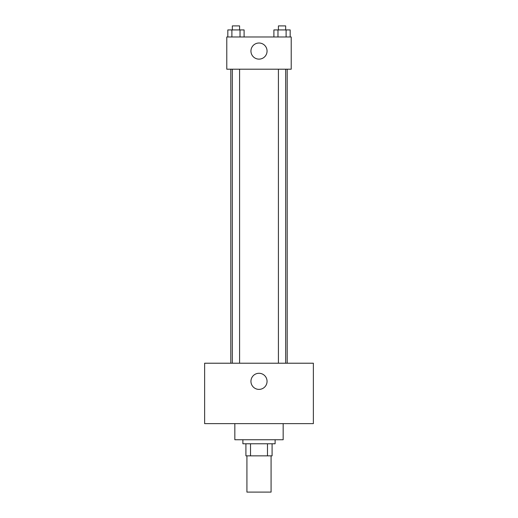 <?xml version="1.0" encoding="UTF-8"?>
<svg xmlns="http://www.w3.org/2000/svg" width="518" height="518" viewBox="0 0 518 518"><rect width="100%" height="100%" fill="white"/><g stroke="black" fill="none" stroke-linecap="round" stroke-linejoin="round"><path stroke-width="0.78" d="M246.918 455.853L246.918 492.1L271.082 492.1L271.082 455.853M267.476 443.771L267.476 455.853L245.908 455.853L245.908 443.771M267.476 455.853L272.092 455.853L272.092 443.771L272.092 455.853M275.11 439.743L275.11 443.771L242.89 443.771L242.89 439.743M250.524 443.771L250.524 455.853M234.835 423.627L234.835 439.743L283.165 439.743L283.165 423.627M313.371 423.627L204.629 423.627L204.629 363.215L313.371 363.215L313.371 423.627M259 373.284A8.055 8.055 0 0 1 265.974 385.366A8.055 8.055 0 0 1 252.026 385.366A8.055 8.055 0 0 1 259 373.284M287.192 69.198L287.192 363.215M278.412 363.215L278.412 69.198M239.588 69.198L239.588 363.215M291.22 69.198L226.78 69.198L226.78 36.979L291.22 36.979L291.22 69.198M267.055 51.075A8.055 8.055 0 0 1 254.973 58.048A8.055 8.055 0 0 1 254.973 44.095A8.055 8.055 0 0 1 267.055 51.075M290.177 36.979L290.177 29.927L273.899 29.927L273.899 36.979M286.104 29.927L286.104 36.979M277.972 29.927L277.972 36.979M278.412 29.927L278.412 25.9L285.664 25.9L285.664 29.927M244.101 36.979L244.101 29.927L227.823 29.927L227.823 36.979M240.028 29.927L240.028 36.979M231.896 29.927L231.896 36.979M232.336 29.927L232.336 25.9L239.588 25.9L239.588 29.927M230.808 69.198L230.808 363.215M285.664 363.215L285.664 69.198M232.336 69.198L232.336 363.215"/></g></svg>
